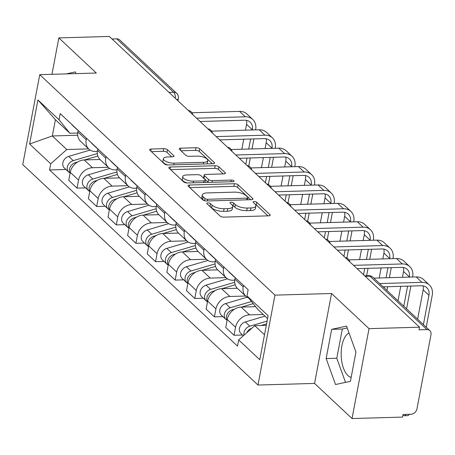 <?xml version="1.0" encoding="UTF-8"?>
<svg xmlns="http://www.w3.org/2000/svg" width="455" height="455" viewBox="0 0 455 455"><rect width="100%" height="100%" fill="white"/><g stroke="black" fill="none" stroke-linecap="round" stroke-linejoin="round"><path stroke-width="0.68" d="M207.855 202.885A1.974 0.739 10.7 0 0 206.775 203.328A1.974 0.739 10.7 0 0 206.974 203.743L220.095 216.04A2.821 1.052 10.7 0 0 223.82 217.126L268.649 215.841A2.821 1.052 10.7 0 0 270.19 215.209A2.821 1.052 10.7 0 0 269.906 214.612L256.791 202.316A1.974 0.739 10.7 0 0 254.18 201.554A1.974 0.739 10.7 0 0 253.105 201.997A1.974 0.739 10.7 0 0 253.304 202.418L254.999 204.005A9.032 3.367 10.7 0 1 255.903 205.91A9.032 3.367 10.7 0 1 250.978 207.941L247.247 208.049A9.032 3.367 10.7 0 1 235.32 204.574L233.625 202.981A1.974 0.739 10.7 0 0 231.015 202.219A1.974 0.739 10.7 0 0 229.94 202.663A1.974 0.739 10.7 0 0 230.139 203.078L231.834 204.67A9.032 3.367 10.7 0 1 232.738 206.576A9.032 3.367 10.7 0 1 227.819 208.606L224.082 208.708A9.032 3.367 10.7 0 1 212.161 205.239L210.46 203.647A1.974 0.739 10.7 0 0 207.855 202.885M351.175 377.326A22.426 10.528 88.4 0 1 347.836 375.46A22.426 10.528 88.4 0 1 341.176 352.574A22.426 10.528 88.4 0 1 349.07 333.06M167.463 149.746A2.821 1.052 10.7 0 0 163.737 148.66L151.157 149.024A2.821 1.052 10.7 0 0 149.621 149.655A2.821 1.052 10.7 0 0 149.9 150.252L164.471 163.908A2.821 1.052 10.7 0 0 168.196 164.994L213.031 163.703A2.821 1.052 10.7 0 0 214.567 163.072A2.821 1.052 10.7 0 0 214.282 162.475L199.717 148.819A2.821 1.052 10.7 0 0 195.991 147.733L180.794 148.171A2.821 1.052 10.7 0 0 179.259 148.802A2.821 1.052 10.7 0 0 179.537 149.399L185.776 155.246A2.821 1.052 10.7 0 0 189.502 156.332L197.038 156.116A7.547 2.815 10.7 0 1 204.477 157.504A7.547 2.815 10.7 0 1 207.759 160.609A7.547 2.815 10.7 0 1 203.641 162.304L174.129 163.152A7.547 2.815 10.7 0 1 166.684 161.758A7.547 2.815 10.7 0 1 163.408 158.653A7.547 2.815 10.7 0 1 167.52 156.958L172.439 156.821A2.821 1.052 10.7 0 0 173.975 156.184A2.821 1.052 10.7 0 0 173.696 155.593L167.463 149.746L166.962 152.368A2.821 1.052 10.7 0 0 163.237 151.282L151.367 151.623M331.547 293.503L314.559 383.417L352.045 418.549L369.033 328.641L331.547 293.503L274.962 295.13L39.739 74.654L96.324 73.033L58.837 37.901L109.337 36.451L419.533 327.19L419.032 329.812L426.898 329.585L369.921 276.179A5.75 2.702 -91.6 0 0 368.76 275.673L364.688 275.793M369.033 328.641L419.533 327.19M189.553 185.014A2.821 1.052 10.7 0 0 188.017 185.646A2.821 1.052 10.7 0 0 188.302 186.243L202.867 199.899A2.821 1.052 10.7 0 0 206.593 200.985L251.427 199.7A2.821 1.052 10.7 0 0 252.963 199.062A2.821 1.052 10.7 0 0 252.684 198.465L238.113 184.81A2.821 1.052 10.7 0 0 234.388 183.729L189.553 185.014L189.172 187.056M183.672 181.903L169.101 168.248A2.821 1.052 10.7 0 1 168.816 167.65A2.821 1.052 10.7 0 1 170.358 167.019L215.187 165.734A2.821 1.052 10.7 0 1 218.912 166.814L225.151 172.661A2.821 1.052 10.7 0 1 225.43 173.258A2.821 1.052 10.7 0 1 223.894 173.89L205.711 174.413A2.821 1.052 10.7 0 0 204.176 175.044A2.821 1.052 10.7 0 0 204.454 175.641L208.589 179.515A2.821 1.052 10.7 0 0 212.314 180.601L231.248 180.061A1.974 0.739 10.7 0 1 233.193 180.425A1.974 0.739 10.7 0 1 234.052 181.238A1.974 0.739 10.7 0 1 232.977 181.681L187.397 182.99A2.821 1.052 10.7 0 1 183.672 181.903M352.045 418.549L402.544 417.099L403.039 414.482L410.905 414.255A5.75 4.601 133.1 0 0 416.968 408.863L430.987 334.681A5.75 4.601 133.1 0 0 429.844 330.631A5.75 4.601 133.1 0 0 426.898 329.585M314.559 383.417L257.974 385.038L22.75 164.568L39.739 74.654M58.837 37.901L51.961 74.307M112.032 38.982L116.707 38.846A5.75 4.601 -46.9 0 1 119.648 39.892L176.631 93.303A5.75 4.601 133.1 0 0 173.691 92.257L116.707 38.846M248.652 297.985A13.223 10.584 -46.9 0 1 245.808 296.211A13.223 10.584 -46.9 0 1 243.18 286.9L243.47 285.359M255.619 306.676L241.201 307.091A13.223 10.584 133.1 0 0 227.25 319.484L235.554 327.264A13.223 10.584 -46.9 0 1 249.505 314.871L263.217 314.479M235.554 327.264L234.041 335.261L242.549 335.016M235.167 277.578L234.877 279.12A13.223 10.584 133.1 0 0 237.504 288.43L245.808 296.211M227.25 319.484L225.737 327.481L234.041 335.261M234.723 280.178L232.949 280.229A13.223 10.584 -46.9 0 1 226.186 277.823A13.223 10.584 -46.9 0 1 223.559 268.507L223.849 266.966M222.927 316.623L214.419 316.868L215.932 308.877A13.223 10.584 -46.9 0 1 229.877 296.484L245.609 296.029M215.545 259.185L215.255 260.726A13.223 10.584 133.1 0 0 217.882 270.037L226.186 277.823M237.317 288.248L221.579 288.697A13.223 10.584 133.1 0 0 207.628 301.091L206.115 309.087L214.419 316.868M215.101 261.784L213.327 261.835A13.223 10.584 -46.9 0 1 206.564 259.43A13.223 10.584 -46.9 0 1 203.931 250.113L204.227 248.572M203.305 298.23L194.797 298.474L196.304 290.483A13.223 10.584 -46.9 0 1 210.255 278.09L225.987 277.635M195.923 240.792L195.633 242.333A13.223 10.584 133.1 0 0 198.261 251.649L206.564 259.43M217.695 269.855L201.957 270.31A13.223 10.584 133.1 0 0 188.006 282.703L186.493 290.694L194.797 298.474M195.474 243.391L193.705 243.442A13.223 10.584 -46.9 0 1 186.937 241.036A13.223 10.584 -46.9 0 1 184.309 231.72L184.599 230.185M183.683 279.842L175.175 280.087L176.682 272.09A13.223 10.584 -46.9 0 1 190.634 259.697L206.365 259.248M176.301 222.398L176.011 223.94A13.223 10.584 133.1 0 0 178.639 233.256L186.937 241.036M198.067 251.461L182.33 251.916A13.223 10.584 133.1 0 0 168.378 264.31L166.871 272.3L175.175 280.087M175.852 225.003L174.083 225.054A13.223 10.584 -46.9 0 1 167.315 222.643A13.223 10.584 -46.9 0 1 164.687 213.327L164.977 211.791M164.062 261.449L155.547 261.693L157.06 253.697A13.223 10.584 -46.9 0 1 171.012 241.304L186.743 240.854M156.679 204.011L156.383 205.546A13.223 10.584 133.1 0 0 159.011 214.862L167.315 222.643M178.445 233.074L162.708 233.523A13.223 10.584 133.1 0 0 148.757 245.916L147.249 253.913L155.547 261.693M156.23 206.61L154.461 206.661A13.223 10.584 -46.9 0 1 147.693 204.249A13.223 10.584 -46.9 0 1 145.065 194.939L145.355 193.398M144.434 243.055L135.926 243.3L137.438 235.303A13.223 10.584 -46.9 0 1 151.39 222.91L167.121 222.461M137.052 185.617L136.762 187.153A13.223 10.584 133.1 0 0 139.389 196.469L147.693 204.249M158.823 214.68L143.086 215.13A13.223 10.584 133.1 0 0 129.135 227.523L127.622 235.519L135.926 243.3M136.608 188.216L134.834 188.268A13.223 10.584 -46.9 0 1 128.071 185.862A13.223 10.584 -46.9 0 1 125.444 176.546L125.734 175.004M124.812 224.662L116.304 224.906L117.817 216.91A13.223 10.584 -46.9 0 1 131.762 204.517L147.494 204.067M117.43 167.224L117.14 168.765A13.223 10.584 133.1 0 0 119.767 178.076L128.071 185.862M139.202 196.287L123.464 196.736A13.223 10.584 133.1 0 0 109.513 209.129L108 217.126L116.304 224.906M116.986 169.823L115.212 169.874A13.223 10.584 -46.9 0 1 108.449 167.468A13.223 10.584 -46.9 0 1 105.816 158.152L106.112 156.611M105.19 206.269L96.682 206.513L98.189 198.522A13.223 10.584 -46.9 0 1 112.14 186.129L127.872 185.674M97.808 148.831L97.518 150.372A13.223 10.584 133.1 0 0 100.145 159.688L108.449 167.468M119.58 177.894L103.842 178.343A13.223 10.584 133.1 0 0 89.891 190.736L88.378 198.733L96.682 206.513M97.359 151.43L95.59 151.481A13.223 10.584 -46.9 0 1 88.822 149.075A13.223 10.584 -46.9 0 1 86.194 139.759L86.484 138.218M85.568 187.875L77.06 188.12L78.567 180.129A13.223 10.584 -46.9 0 1 92.519 167.736L108.25 167.281M78.186 130.437L77.896 131.978A13.223 10.584 133.1 0 0 80.524 141.295L88.822 149.075M99.952 159.5L84.215 159.955A13.223 10.584 133.1 0 0 70.263 172.348L68.756 180.339L77.06 188.12M267.574 318.563L257.803 309.406L246.98 295.898L248.146 289.738L60.219 113.596L59.053 119.756L69.877 133.264L55.413 119.705L52.342 135.96L66.805 149.519L88.628 148.893M266.294 325.325L254.732 325.661L264.503 334.817M246.98 295.898L268.114 315.707L259.794 359.746L238.659 339.936L254.732 325.661M66.805 149.519L50.733 163.794L49.567 169.954L237.499 346.096L238.659 339.936M50.733 163.794L29.598 143.99L37.919 99.952L59.053 119.756M274.962 295.13L257.974 385.038M326.144 358.546L335.523 384.526L350.424 381.301L355.941 352.096L346.562 326.11L331.661 329.34L326.144 358.546L336.802 358.244L345.51 382.365M75.974 73.619L75.359 71.918L66.237 73.898M77.714 135.232L52.342 135.96L29.598 143.99M77.737 133.042L69.877 133.264M65.947 169.487L49.567 169.954M55.413 119.705L37.919 99.952M347.233 327.97L342.319 329.033L336.802 358.244M342.319 329.033L331.661 329.34M209.192 205.825A1.974 0.739 10.7 0 1 209.965 206.269L211.666 207.855A9.032 3.367 10.7 0 0 223.587 211.33L224.082 208.708M232.738 206.576L232.243 209.198A9.032 3.367 10.7 0 1 227.324 211.222L223.587 211.33M255.903 205.91L255.409 208.532A9.032 3.367 10.7 0 1 250.483 210.563L246.746 210.665A9.032 3.367 10.7 0 1 234.825 207.196L233.131 205.603A1.974 0.739 10.7 0 0 232.255 205.125M267.95 215.863L256.296 204.938A1.974 0.739 10.7 0 0 255.42 204.46M250.722 199.717L237.618 187.432A2.821 1.052 10.7 0 0 233.893 186.345L189.763 187.614M205 198.522A1.974 0.739 10.7 0 0 207.605 199.284L246.957 198.152A1.974 0.739 10.7 0 0 248.038 197.715A1.974 0.739 10.7 0 0 247.838 197.294L246.047 195.616A9.032 3.367 10.7 0 0 234.126 192.141L207.23 192.914A9.032 3.367 10.7 0 0 202.304 194.939A9.032 3.367 10.7 0 0 203.209 196.844L205 198.522L204.579 200.723M202.304 194.939L201.81 197.561A9.032 3.367 10.7 0 0 202.714 199.466L203.209 196.844M203.743 200.433L202.714 199.466M170.562 169.618L214.692 168.35L215.187 165.734M223.189 173.912L218.417 169.436A2.821 1.052 10.7 0 0 214.692 168.35M204.176 175.044L203.675 177.666A2.821 1.052 10.7 0 0 203.959 178.263L208.094 182.136A2.821 1.052 10.7 0 0 208.418 182.387M186.846 174.953A7.547 2.815 10.7 0 0 182.728 176.648A7.547 2.815 10.7 0 0 186.01 179.753A7.547 2.815 10.7 0 0 193.449 181.147L203.851 180.845A2.821 1.052 10.7 0 0 205.387 180.214A2.821 1.052 10.7 0 0 205.103 179.617L200.968 175.738A2.821 1.052 10.7 0 0 197.243 174.652L186.846 174.953M182.728 176.648L182.233 179.27A7.547 2.815 10.7 0 0 187.261 182.99M171.734 156.838L166.962 152.368M163.408 158.653L162.907 161.275A7.547 2.815 10.7 0 0 167.923 164.994M206.894 163.88A7.547 2.815 10.7 0 0 207.258 163.231L207.759 160.609M212.326 163.726L199.222 151.441A2.821 1.052 10.7 0 0 195.496 150.355L181.005 150.77M267.096 321.093L249.852 326.178A7.189 5.75 133.1 0 0 244.005 335.193M264.986 316.134L245.319 321.93A7.189 5.75 133.1 0 0 239.831 327.065A7.189 5.75 133.1 0 0 240.883 333.452L243.351 335.767M266.567 323.88L261.17 325.473M251.848 328.226A7.189 5.75 133.1 0 0 246.735 332.77M409.324 414.3A6.615 3.105 88.4 0 1 407.532 415.625L404.233 415.722A6.615 3.105 -91.6 0 0 406.025 414.391M402.908 415.148A6.615 3.105 -91.6 0 0 404.233 415.722M423.412 324.608L428.951 295.306A10.784 8.628 133.1 0 0 426.807 287.714A10.784 8.628 133.1 0 0 421.296 285.751L383.121 286.843M379.612 283.556L421.939 282.339A14.52 11.62 -46.9 0 1 429.366 284.984A14.52 11.62 -46.9 0 1 432.25 295.21L426.204 327.219M373.828 278.13L416.149 276.919A14.52 11.62 -46.9 0 1 423.577 279.563L429.366 284.984M417.627 319.188L423.167 289.88A10.784 8.628 133.1 0 0 423.093 285.882M251.484 301.517L230.224 307.785A7.189 5.75 133.1 0 0 224.736 312.921A7.189 5.75 133.1 0 0 225.788 319.302A7.189 5.75 133.1 0 0 227.017 320.132M247.122 297.223L225.697 303.542A7.189 5.75 133.1 0 0 220.209 308.672A7.189 5.75 133.1 0 0 221.255 315.059L225.788 319.302M253.19 303.65L241.542 307.079M234.643 309.116L232.363 309.787A7.189 5.75 133.1 0 0 227.102 320.28M234.689 282.293L210.602 289.391A7.189 5.75 133.1 0 0 205.114 294.527A7.189 5.75 133.1 0 0 206.161 300.909A7.189 5.75 133.1 0 0 207.395 301.739M227.5 278.83L206.075 285.149A7.189 5.75 133.1 0 0 200.587 290.284A7.189 5.75 133.1 0 0 201.633 296.666L206.161 300.909M235.189 284.779L221.921 288.692M215.022 290.722L212.741 291.393A7.189 5.75 133.1 0 0 207.48 301.887M409.29 277.118L409.329 276.913A10.784 8.628 133.1 0 0 407.185 269.32A10.784 8.628 133.1 0 0 401.668 267.358L357.056 268.638M234.865 277.294A7.189 5.75 -46.9 0 1 233.859 276.577A7.189 5.75 -46.9 0 1 233.079 275.616M233.859 276.577L229.331 272.329A7.189 5.75 -46.9 0 1 228.552 271.373M353.546 265.35L402.317 263.951A14.52 11.62 -46.9 0 1 409.745 266.59A14.52 11.62 -46.9 0 1 412.628 276.816L412.588 277.021M348.951 259.89L396.527 258.525A14.52 11.62 -46.9 0 1 403.955 261.17L409.745 266.59M410.882 286.047L406.577 308.831M398.006 300.795L400.736 286.337M402.442 277.311L403.539 271.493A10.784 8.628 133.1 0 0 403.466 267.489M403.79 306.215L407.583 286.144M389.668 258.724L389.708 258.52A10.784 8.628 133.1 0 0 387.563 250.927A10.784 8.628 133.1 0 0 382.046 248.965L337.434 250.244M215.243 258.901A7.189 5.75 -46.9 0 1 214.237 258.184A7.189 5.75 -46.9 0 1 213.458 257.229M214.237 258.184L209.71 253.941A7.189 5.75 -46.9 0 1 208.925 252.98M333.924 246.957L382.689 245.558A14.52 11.62 -46.9 0 1 390.117 248.202A14.52 11.62 -46.9 0 1 393.006 258.429L392.966 258.628M329.329 241.497L376.905 240.132A14.52 11.62 -46.9 0 1 384.333 242.777L390.117 248.202M391.26 267.654L389.366 277.686M387.66 286.713L386.955 290.438M379.22 277.977L381.114 267.944M382.82 258.918L383.918 253.099A10.784 8.628 133.1 0 0 383.844 249.095M384.168 287.822L384.361 286.809M386.067 277.783L387.961 267.75M215.067 263.9L190.981 270.998A7.189 5.75 133.1 0 0 185.492 276.134A7.189 5.75 133.1 0 0 186.539 282.515A7.189 5.75 133.1 0 0 187.773 283.346M207.878 260.442L186.453 266.755A7.189 5.75 133.1 0 0 180.959 271.891A7.189 5.75 133.1 0 0 182.011 278.272L186.539 282.515M215.568 266.385L202.299 270.298M195.4 272.329L193.119 273.006A7.189 5.75 133.1 0 0 187.852 283.493M195.445 245.507L171.359 252.605A7.189 5.75 133.1 0 0 165.865 257.74A7.189 5.75 133.1 0 0 166.917 264.127A7.189 5.75 133.1 0 0 168.151 264.952M188.256 242.049L166.831 248.362A7.189 5.75 133.1 0 0 161.337 253.498A7.189 5.75 133.1 0 0 162.389 259.879L166.917 264.127M195.94 247.992L182.677 251.905M175.778 253.941L173.497 254.612A7.189 5.75 133.1 0 0 168.231 265.1M175.823 227.113L151.737 234.217A7.189 5.75 133.1 0 0 146.243 239.347A7.189 5.75 133.1 0 0 147.295 245.734A7.189 5.75 133.1 0 0 148.523 246.564M168.629 223.655L147.204 229.968A7.189 5.75 133.1 0 0 141.715 235.104A7.189 5.75 133.1 0 0 142.768 241.491L147.295 245.734M176.318 229.604L163.055 233.512M156.156 235.548L153.875 236.219A7.189 5.75 133.1 0 0 148.609 246.707M370.046 240.331L370.08 240.126A10.784 8.628 133.1 0 0 367.941 232.533A10.784 8.628 133.1 0 0 362.425 230.571L317.812 231.851M195.616 240.507A7.189 5.75 -46.9 0 1 194.615 239.791A7.189 5.75 -46.9 0 1 193.83 238.835M194.615 239.791L190.082 235.548A7.189 5.75 -46.9 0 1 189.303 234.592M314.303 228.564L363.067 227.164A14.52 11.62 -46.9 0 1 370.495 229.809A14.52 11.62 -46.9 0 1 373.379 240.035L373.345 240.234M309.707 223.104L357.283 221.739A14.52 11.62 -46.9 0 1 364.711 224.383L370.495 229.809M371.638 249.26L369.744 259.293M368.038 268.319L366.633 275.736M357.761 269.297L357.892 268.615M359.592 259.583L361.492 249.556M363.198 240.524L364.296 234.706A10.784 8.628 133.1 0 0 364.222 230.702M363.545 274.718L364.739 268.416M366.446 259.39L368.34 249.357M350.424 221.938L350.458 221.739A10.784 8.628 133.1 0 0 348.32 214.146A10.784 8.628 133.1 0 0 342.803 212.178L298.19 213.458M175.994 222.114A7.189 5.75 -46.9 0 1 174.987 221.397A7.189 5.75 -46.9 0 1 174.208 220.442M174.987 221.397L170.46 217.154A7.189 5.75 -46.9 0 1 169.681 216.199M294.681 210.17L343.445 208.771A14.52 11.62 -46.9 0 1 350.873 211.416A14.52 11.62 -46.9 0 1 353.757 221.642L353.723 221.841M290.08 204.716L337.661 203.351A14.52 11.62 -46.9 0 1 345.089 205.99L350.873 211.416M352.016 230.873L350.117 240.9M348.411 249.931L346.875 258.07M338.139 250.904L338.264 250.222M339.97 241.195L341.87 231.163M343.571 222.137L344.674 216.313A10.784 8.628 133.1 0 0 344.6 212.309M343.923 256.324L345.112 250.023M346.818 240.996L348.718 230.964M330.796 203.544L330.836 203.345A10.784 8.628 133.1 0 0 328.692 195.752A10.784 8.628 133.1 0 0 323.175 193.785L278.568 195.07M156.372 203.721A7.189 5.75 -46.9 0 1 155.365 203.004A7.189 5.75 -46.9 0 1 154.586 202.048M155.365 203.004L150.838 198.761A7.189 5.75 -46.9 0 1 150.059 197.806M275.059 191.777L323.823 190.378A14.52 11.62 -46.9 0 1 331.251 193.022A14.52 11.62 -46.9 0 1 334.135 203.249L334.095 203.453M270.458 186.323L318.034 184.957A14.52 11.62 -46.9 0 1 325.462 187.602L331.251 193.022M332.389 212.479L330.495 222.512M328.789 231.538L327.253 239.677M318.511 232.511L318.642 231.828M320.348 222.802L322.242 212.769M323.949 203.743L325.052 197.919A10.784 8.628 133.1 0 0 324.978 193.921M324.301 237.937L325.49 231.629M327.196 222.603L329.09 212.57M156.196 208.72L132.109 215.824A7.189 5.75 133.1 0 0 126.621 220.959A7.189 5.75 133.1 0 0 127.673 227.341A7.189 5.75 133.1 0 0 128.901 228.171M149.007 205.262L127.582 211.575A7.189 5.75 133.1 0 0 122.094 216.711A7.189 5.75 133.1 0 0 123.14 223.098L127.673 227.341M156.696 211.211L143.427 215.118M136.528 217.154L134.248 217.826A7.189 5.75 133.1 0 0 128.987 228.313M311.174 185.151L311.214 184.952A10.784 8.628 133.1 0 0 309.07 177.359A10.784 8.628 133.1 0 0 303.553 175.397L258.94 176.676M136.75 185.333A7.189 5.75 -46.9 0 1 135.744 184.616A7.189 5.75 -46.9 0 1 134.964 183.655M135.744 184.616L131.216 180.368A7.189 5.75 -46.9 0 1 130.437 179.412M255.431 173.389L304.202 171.99A14.52 11.62 -46.9 0 1 311.629 174.629A14.52 11.62 -46.9 0 1 314.513 184.855L314.473 185.06M250.836 167.929L298.412 166.564A14.52 11.62 -46.9 0 1 305.84 169.209L311.629 174.629M312.767 194.086L310.873 204.119M309.167 213.145L307.631 221.284M298.889 214.117L299.02 213.435M300.727 204.409L302.62 194.376M304.327 185.35L305.424 179.526A10.784 8.628 133.1 0 0 305.351 175.528M304.679 219.543L305.868 213.241M307.574 204.21L309.468 194.183M136.574 190.332L112.487 197.43A7.189 5.75 133.1 0 0 106.999 202.566A7.189 5.75 133.1 0 0 108.045 208.947A7.189 5.75 133.1 0 0 109.28 209.778M129.385 186.868L107.96 193.187A7.189 5.75 133.1 0 0 102.472 198.317A7.189 5.75 133.1 0 0 103.518 204.704L108.045 208.947M137.074 192.818L123.805 196.731M116.907 198.761L114.626 199.432A7.189 5.75 133.1 0 0 109.365 209.926M291.553 166.763L291.592 166.558A10.784 8.628 133.1 0 0 289.448 158.966A10.784 8.628 133.1 0 0 283.931 157.003L239.319 158.283M117.128 166.939A7.189 5.75 -46.9 0 1 116.122 166.223A7.189 5.75 -46.9 0 1 115.343 165.267M116.122 166.223L111.594 161.98A7.189 5.75 -46.9 0 1 110.81 161.019M235.809 154.996L284.574 153.597A14.52 11.62 -46.9 0 1 292.002 156.241A14.52 11.62 -46.9 0 1 294.891 166.467L294.851 166.667M231.214 149.536L278.79 148.171A14.52 11.62 -46.9 0 1 286.218 150.815L292.002 156.241M293.145 175.693L291.251 185.725M289.545 194.751L288.004 202.89M279.268 195.724L279.398 195.041M281.105 186.015L282.999 175.983M284.705 166.957L285.803 161.138A10.784 8.628 133.1 0 0 285.729 157.134M285.052 201.15L286.246 194.848M287.952 185.822L289.846 175.789M116.952 171.939L92.865 179.037A7.189 5.75 133.1 0 0 87.377 184.173A7.189 5.75 133.1 0 0 88.424 190.554A7.189 5.75 133.1 0 0 89.658 191.384M109.763 168.475L88.338 174.794A7.189 5.75 133.1 0 0 82.844 179.93A7.189 5.75 133.1 0 0 83.896 186.311L88.424 190.554M117.447 174.424L104.184 178.337M97.285 180.368L95.004 181.044A7.189 5.75 133.1 0 0 89.737 191.532M271.931 148.37L271.965 148.165A10.784 8.628 133.1 0 0 269.826 140.572A10.784 8.628 133.1 0 0 264.31 138.61L219.697 139.89M97.501 148.546A7.189 5.75 -46.9 0 1 96.5 147.829A7.189 5.75 -46.9 0 1 95.715 146.874M96.5 147.829L91.967 143.587A7.189 5.75 -46.9 0 1 91.188 142.625M216.188 136.602L264.952 135.203A14.52 11.62 -46.9 0 1 272.38 137.848A14.52 11.62 -46.9 0 1 275.264 148.074L275.229 148.273M211.592 131.142L259.168 129.777A14.52 11.62 -46.9 0 1 266.596 132.422L272.38 137.848M273.523 157.299L271.629 167.332M269.923 176.358L268.382 184.497M259.646 177.331L259.777 176.654M261.477 167.622L263.377 157.595M265.083 148.563L266.181 142.745A10.784 8.628 133.1 0 0 266.107 138.741M265.43 182.756L266.624 176.455M268.331 167.429L270.224 157.396M97.33 153.545L73.244 160.643A7.189 5.75 133.1 0 0 67.749 165.779A7.189 5.75 133.1 0 0 68.802 172.166A7.189 5.75 133.1 0 0 70.03 172.991M90.141 150.087L68.716 156.401A7.189 5.75 133.1 0 0 63.222 161.536A7.189 5.75 133.1 0 0 64.274 167.918L68.802 172.166M97.825 156.031L84.562 159.944M77.663 161.974L75.382 162.651A7.189 5.75 133.1 0 0 70.115 173.139M252.303 129.976L252.343 129.777A10.784 8.628 133.1 0 0 250.204 122.179A10.784 8.628 133.1 0 0 244.688 120.217L200.075 121.496M77.879 130.153A7.189 5.75 -46.9 0 1 76.872 129.436A7.189 5.75 -46.9 0 1 76.093 128.481M76.872 129.436L72.345 125.193A7.189 5.75 -46.9 0 1 71.566 124.238M196.566 118.209L245.33 116.81A14.52 11.62 -46.9 0 1 252.758 119.455A14.52 11.62 -46.9 0 1 255.642 129.681L255.602 129.88M191.964 112.755L239.546 111.384A14.52 11.62 -46.9 0 1 246.974 114.029L252.758 119.455M253.901 138.911L252.002 148.939M250.295 157.97L248.76 166.103M240.024 158.943L240.149 158.26M241.855 149.229L243.755 139.202M245.455 130.17L246.559 124.351A10.784 8.628 133.1 0 0 246.485 120.347M245.808 164.363L246.997 158.061M248.703 149.035L250.603 139.002M89.891 190.736L98.189 198.522M109.513 209.129L117.817 216.91M129.135 227.523L137.438 235.303M148.757 245.916L157.06 253.697M168.378 264.31L176.682 272.09M188.006 282.703L196.304 290.483M207.628 301.091L215.932 308.877M70.263 172.348L78.567 180.129M84.215 159.955L92.519 167.736M103.842 178.343L112.14 186.129M97.518 150.372L105.816 158.152M123.464 196.736L131.762 204.517M117.14 168.765L125.444 176.546M143.086 215.13L151.39 222.91M136.762 187.153L145.065 194.939M162.708 233.523L171.012 241.304M156.383 205.546L164.687 213.327M182.33 251.916L190.634 259.697M176.011 223.94L184.309 231.72M201.957 270.31L210.255 278.09M195.633 242.333L203.931 250.113M221.579 288.697L229.877 296.484M215.255 260.726L223.559 268.507M241.201 307.091L249.505 314.871M234.877 279.12L243.18 286.9M77.896 131.978L86.194 139.759M365.246 276.31L369.921 276.179A5.75 4.601 133.1 0 1 372.861 277.226A5.75 5.75 0 0 0 368.76 275.673M169.015 92.388L173.691 92.257A5.75 2.702 -91.6 0 1 175.385 98.36M176.631 93.303A5.75 5.75 0 0 1 178.349 98.564A5.75 2.144 -169.3 0 1 176.779 99.668M211.666 207.855L212.161 205.239M227.324 211.222L227.819 208.606M233.131 205.603L233.625 202.981M234.825 207.196L235.32 204.574M246.746 210.665L247.247 208.049M250.483 210.563L250.978 207.941M256.296 204.938L256.791 202.316M269.707 215.659L269.906 214.612M209.965 206.269L210.46 203.647M233.893 186.345L234.388 183.729M237.618 187.432L238.113 184.81M252.485 199.518L252.684 198.465M207.287 200.962L207.605 199.284M246.644 199.836L246.957 198.152M169.971 169.061L170.358 167.019M218.417 169.436L218.912 166.814M224.952 173.708L225.151 172.661M203.959 178.263L204.454 175.641M208.094 182.136L208.589 179.515M212.002 182.284L212.314 180.601M230.93 181.738L231.248 180.061M193.13 182.825L193.449 181.147M203.533 182.523L203.851 180.845M173.497 156.639L173.696 155.593M173.81 164.829L174.129 163.152M203.322 163.982L203.641 162.304M180.407 150.213L180.794 148.171M195.496 150.355L195.991 147.733M199.222 151.441L199.717 148.819M214.089 163.521L214.282 162.475M150.77 151.066L151.157 149.024M163.237 151.282L163.737 148.66M249.852 326.178L245.319 321.93M416.149 276.919L421.939 282.339M423.167 289.88L428.951 295.306M230.224 307.785L225.697 303.542M232.926 310.316L232.363 309.787M210.602 289.391L206.075 285.149M213.304 291.922L212.741 291.393M396.527 258.525L402.317 263.951M403.539 271.493L409.329 276.913M376.905 240.132L382.689 245.558M383.918 253.099L389.708 258.52M190.981 270.998L186.453 266.755M193.682 273.529L193.119 273.006M171.359 252.605L166.831 248.362M174.06 255.136L173.497 254.612M151.737 234.217L147.204 229.968M154.433 236.748L153.875 236.219M357.283 221.739L363.067 227.164M364.296 234.706L370.08 240.126M337.661 203.351L343.445 208.771M344.674 216.313L350.458 221.739M318.034 184.957L323.823 190.378M325.052 197.919L330.836 203.345M132.109 215.824L127.582 211.575M134.811 218.355L134.248 217.826M298.412 166.564L304.202 171.99M305.424 179.526L311.214 184.952M112.487 197.43L107.96 193.187M115.189 199.961L114.626 199.432M278.79 148.171L284.574 153.597M285.803 161.138L291.592 166.558M92.865 179.037L88.338 174.794M95.567 181.568L95.004 181.044M259.168 129.777L264.952 135.203M266.181 142.745L271.965 148.165M73.244 160.643L68.716 156.401M75.945 163.174L75.382 162.651M239.546 111.384L245.33 116.81M246.559 124.351L252.343 129.777M349.827 261.858A5.75 5.75 0 0 0 345.18 257.502M330.205 243.47A5.75 5.75 0 0 0 325.552 239.108M310.583 225.077A5.75 5.75 0 0 0 305.931 220.72M290.961 206.684A5.75 5.75 0 0 0 286.309 202.327M271.334 188.29A5.75 5.75 0 0 0 266.687 183.934M251.712 169.897A5.75 5.75 0 0 0 247.065 165.54M232.09 151.509A5.75 5.75 0 0 0 227.437 147.147M212.468 133.116A5.75 5.75 0 0 0 207.816 128.754M192.846 114.723A5.75 5.75 0 0 0 188.194 110.366M178.349 98.564L177.933 100.748M372.861 277.226L429.844 330.631M247.639 199.808L248.038 197.715M204.96 182.483L205.387 180.214"/></g></svg>
